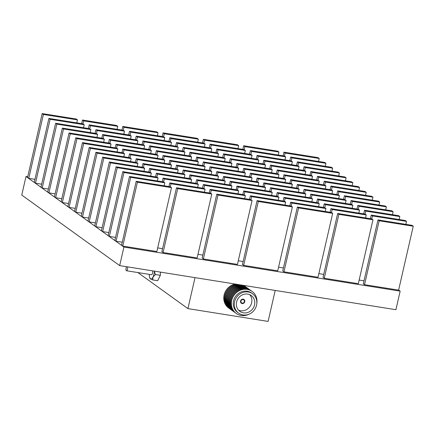 <?xml version="1.0" encoding="UTF-8"?>
<svg xmlns="http://www.w3.org/2000/svg" width="435" height="435" viewBox="0 0 435 435"><rect width="100%" height="100%" fill="white"/><g stroke="black" fill="none" stroke-linecap="round" stroke-linejoin="round"><path stroke-width="0.65" d="M126.65 266.726A2.18 0.794 -80.9 0 0 126.09 268.074A2.18 0.794 -80.9 0 0 126.46 270.739A2.18 0.794 -80.9 0 0 127.509 269.096A2.18 0.794 -80.9 0 0 127.526 266.867M152.582 270.864A2.18 0.794 99.1 0 1 152.571 273.098A2.18 0.794 99.1 0 1 151.516 274.735L126.46 270.739M149.292 274.382A6.541 2.387 -80.9 0 0 149.292 274.398A6.541 2.387 -80.9 0 0 150.108 278.558A6.541 2.387 -80.9 0 0 150.418 278.868A6.541 2.387 -80.9 0 0 152.984 277.057A6.541 2.387 -80.9 0 0 154.409 271.157M137.873 272.56L187.925 308.616L268.107 321.416L275.203 290.439M150.298 278.161L150.418 278.868L152.761 279.933L157.666 280.716L160.336 275.317L160.428 272.114M152.761 279.933L152.984 277.057L155.431 274.534L160.336 275.317M155.431 274.534L154.447 271.435M187.925 308.616L195.016 277.639M243.073 299.579A1.854 1.696 125.8 0 0 241.583 302.863A1.854 1.696 125.8 0 0 244.242 302.004A1.854 1.696 125.8 0 0 243.073 299.579M243.915 299.574A2.18 1.996 125.8 0 0 240.762 300.563A2.18 1.996 125.8 0 0 241.365 303.108M242.186 303.456A2.18 1.996 125.8 0 0 243.943 299.59A2.18 1.996 125.8 0 0 240.811 300.596A2.18 1.996 125.8 0 0 242.186 303.456M243.17 299.16A2.289 2.099 125.8 0 0 241.327 303.217A2.289 2.099 125.8 0 0 244.617 302.156A2.289 2.099 125.8 0 0 243.17 299.16M241.305 303.2A2.289 2.099 125.8 0 0 244.557 302.135A2.289 2.099 125.8 0 0 243.981 299.481M247.727 294.082A9.755 8.934 125.8 0 0 237.276 300.052A9.755 8.934 125.8 0 0 239.875 311.373A9.755 8.934 125.8 0 0 243.431 312.836A9.755 8.934 125.8 0 0 253.882 306.865A9.755 8.934 125.8 0 0 251.283 295.544A9.755 8.934 125.8 0 0 247.727 294.082M238.538 310.166A9.755 8.934 125.8 0 0 240.522 310.737A9.755 8.934 125.8 0 0 250.522 305.642A9.755 8.934 125.8 0 0 249.712 294.653M252.561 293.772L251.495 293.005A11.935 10.929 125.8 0 0 247.14 291.222A11.935 10.929 125.8 0 0 234.356 298.524A11.935 10.929 125.8 0 0 237.537 312.373L238.603 313.146A11.935 10.929 125.8 0 0 242.953 314.929A11.935 10.929 125.8 0 0 255.736 307.627A11.935 10.929 125.8 0 0 252.561 293.772A11.935 10.929 125.8 0 0 248.206 291.988A11.935 10.929 125.8 0 0 235.422 299.291A11.935 10.929 125.8 0 0 238.603 313.146M256.813 303.592A13.572 12.43 125.8 0 0 247.156 289.4A13.572 12.43 125.8 0 0 231.692 300.449A13.572 12.43 125.8 0 0 241.186 315.484A13.572 12.43 125.8 0 0 249.266 314.075M251.756 291.189A13.572 12.43 125.8 0 0 246.471 288.905A13.572 12.43 125.8 0 0 231.839 297.42A13.572 12.43 125.8 0 0 235.895 313.2M251.066 290.694A13.572 12.43 125.8 0 0 245.78 288.41A13.572 12.43 125.8 0 0 231.148 296.92A13.572 12.43 125.8 0 0 235.21 312.705M250.375 290.194A13.572 12.43 125.8 0 0 245.09 287.91A13.572 12.43 125.8 0 0 230.463 296.425A13.572 12.43 125.8 0 0 234.519 312.205M249.69 289.699A13.572 12.43 125.8 0 0 244.405 287.415A13.572 12.43 125.8 0 0 229.772 295.93A13.572 12.43 125.8 0 0 233.829 311.71M248.999 289.204A13.572 12.43 125.8 0 0 243.714 286.921A13.572 12.43 125.8 0 0 229.082 295.436A13.572 12.43 125.8 0 0 233.144 311.215M248.309 288.709A13.572 12.43 125.8 0 0 243.024 286.42A13.572 12.43 125.8 0 0 228.397 294.935A13.572 12.43 125.8 0 0 232.453 310.721M247.624 288.209A13.572 12.43 125.8 0 0 242.333 285.925A13.572 12.43 125.8 0 0 227.706 294.441A13.572 12.43 125.8 0 0 231.763 310.22M246.933 287.714A13.572 12.43 125.8 0 0 241.648 285.431A13.572 12.43 125.8 0 0 227.016 293.946A13.572 12.43 125.8 0 0 231.077 309.725M246.243 287.22A13.572 12.43 125.8 0 0 241.865 285.115M245.558 286.719A13.572 12.43 125.8 0 0 243.274 285.338M244.867 286.225A13.572 12.43 125.8 0 0 243.654 285.403M235.15 284.044A13.572 12.43 125.8 0 0 224.194 294.669A13.572 12.43 125.8 0 0 229.011 308.236M237.08 284.354A13.572 12.43 125.8 0 0 225.058 294.538A13.572 12.43 125.8 0 0 229.696 308.736M240.033 284.822A13.572 12.43 125.8 0 0 226.14 293.908A13.572 12.43 125.8 0 0 230.387 309.231M76.794 122.871L77.479 119.891L76.272 119.021L42.19 113.584L27.557 177.485L28.764 178.355L43.402 114.454L42.19 113.584M77.479 119.891L43.402 114.454M34.952 179.345L28.764 178.355M117.086 129.304L117.771 126.324L116.564 125.454L82.481 120.016L81.649 123.649M117.771 126.324L83.694 120.886L82.481 120.016M83.694 120.886L83.009 123.877M157.378 135.736L158.063 132.757L156.856 131.887L122.773 126.444L121.941 130.081M158.063 132.757L123.986 127.314L122.773 126.444M123.986 127.314L123.301 130.31M197.669 142.169L198.355 139.189L197.147 138.314L163.071 132.876L162.239 136.508M198.355 139.189L164.278 133.746L163.071 132.876M164.278 133.746L163.593 136.737M237.967 148.596L238.646 145.616L237.439 144.746L203.362 139.309L202.531 142.941M238.646 145.616L204.57 140.179L203.362 139.309M204.57 140.179L203.884 143.169M278.259 155.029L278.938 152.049L277.731 151.179L243.654 145.741L242.822 149.374M278.938 152.049L244.861 146.611L243.654 145.741M244.861 146.611L244.176 149.602M319.23 158.481L318.023 157.611L283.946 152.168L285.153 153.038L319.23 158.481L318.55 161.461M283.114 155.806L283.946 152.168M284.468 156.034L285.153 153.038M284.974 159.868L285.654 156.888L284.446 156.018L250.37 150.575L249.538 154.213M285.654 156.888L251.577 151.451L250.37 150.575M251.577 151.451L250.892 154.441M291.689 164.707L292.369 161.728L291.162 160.858L257.085 155.415L256.253 159.052M292.369 161.728L258.292 156.285L257.085 155.415M258.292 156.285L257.607 159.281M298.405 169.547L299.084 166.567L297.877 165.691L263.8 160.254L262.968 163.886M299.084 166.567L265.007 161.124L263.8 160.254M265.007 161.124L264.322 164.115M305.12 174.381L305.8 171.401L304.592 170.531L270.516 165.093L269.684 168.726M305.8 171.401L271.723 165.963L270.516 165.093M271.723 165.963L271.038 168.954M311.835 179.22L312.515 176.24L311.308 175.37L277.231 169.933L276.399 173.565M312.515 176.24L278.438 170.803L277.231 169.933M278.438 170.803L277.753 173.793M318.55 184.059L319.23 181.08L318.023 180.21L283.946 174.772L283.114 178.404M319.23 181.08L285.153 175.642L283.946 174.772M285.153 175.642L284.468 178.633M325.266 188.899L325.951 185.919L324.738 185.049L290.662 179.606L289.83 183.244M325.951 185.919L291.869 180.476L290.662 179.606M291.869 180.476L291.184 183.472M83.509 127.711L84.194 124.731L82.987 123.861L48.905 118.423L34.273 182.325L35.48 183.195L50.117 119.293L48.905 118.423M84.194 124.731L50.117 119.293M41.668 184.184L35.48 183.195M90.224 132.55L90.91 129.57L89.702 128.7L55.62 123.257L40.988 187.164L42.195 188.034L56.833 124.133L55.62 123.257M90.91 129.57L56.833 124.133M48.383 189.018L42.195 188.034M96.94 137.389L97.625 134.41L96.418 133.54L62.341 128.097L47.703 191.998L48.91 192.868L63.548 128.967L62.341 128.097M97.625 134.41L63.548 128.967M55.098 193.858L48.91 192.868M103.655 142.229L104.34 139.249L103.133 138.373L69.056 132.936L54.418 196.837L55.626 197.708L70.263 133.806L69.056 132.936M104.34 139.249L70.263 133.806M61.819 198.697L55.626 197.708M110.376 147.063L111.055 144.083L109.848 143.213L75.772 137.775L61.134 201.677L62.341 202.547L76.979 138.645L75.772 137.775M111.055 144.083L76.979 138.645M68.534 203.536L62.341 202.547M117.091 151.902L117.771 148.922L116.564 148.052L82.487 142.615L67.849 206.516L69.056 207.386L83.694 143.485L82.487 142.615M117.771 148.922L83.694 143.485M75.25 208.376L69.056 207.386M123.806 156.741L124.486 153.762L123.279 152.892L89.202 147.454L74.564 211.356L75.772 212.226L90.409 148.324L89.202 147.454M124.486 153.762L90.409 148.324M81.965 213.21L75.772 212.226M164.093 140.576L164.778 137.596L163.571 136.726L129.494 131.283L128.657 134.915M164.778 137.596L130.701 132.153L129.494 131.283M130.701 132.153L130.016 135.144M170.808 145.41L171.493 142.43L170.286 141.56L136.209 136.122L135.377 139.755M171.493 142.43L137.416 136.992L136.209 136.122M137.416 136.992L136.731 139.983M177.529 150.249L178.209 147.269L177.001 146.399L142.925 140.962L142.093 144.594M178.209 147.269L144.132 141.832L142.925 140.962M144.132 141.832L143.447 144.822M184.244 155.088L184.924 152.109L183.717 151.239L149.64 145.801L148.808 149.433M184.924 152.109L150.847 146.671L149.64 145.801M150.847 146.671L150.162 149.662M190.96 159.928L191.639 156.948L190.432 156.078L156.355 150.635L155.523 154.273M191.639 156.948L157.562 151.51L156.355 150.635M157.562 151.51L156.877 154.501M197.675 164.767L198.355 161.787L197.147 160.917L163.071 155.474L162.239 159.107M198.355 161.787L164.278 156.344L163.071 155.474M164.278 156.344L163.593 159.335M204.39 169.606L205.07 166.621L203.863 165.751L169.786 160.314L168.954 163.946M205.07 166.621L170.993 161.184L169.786 160.314M170.993 161.184L170.308 164.174M244.682 153.435L245.362 150.456L244.155 149.586L210.078 144.148L209.246 147.78M245.362 150.456L211.285 145.018L210.078 144.148M211.285 145.018L210.6 148.009M251.397 158.275L252.077 155.295L250.87 154.425L216.793 148.987L215.961 152.62M252.077 155.295L218 149.857L216.793 148.987M218 149.857L217.315 152.848M258.113 163.114L258.792 160.134L257.585 159.264L223.508 153.821L222.676 157.459M258.792 160.134L224.716 154.691L223.508 153.821M224.716 154.691L224.03 157.688M264.828 167.953L265.508 164.974L264.301 164.098L230.224 158.661L229.392 162.293M265.508 164.974L231.431 159.531L230.224 158.661M231.431 159.531L230.746 162.521M271.543 172.787L272.223 169.808L271.016 168.938L236.939 163.5L236.107 167.132M272.223 169.808L238.146 164.37L236.939 163.5M238.146 164.37L237.461 167.361M278.259 177.627L278.938 174.647L277.731 173.777L243.654 168.34L242.822 171.972M278.938 174.647L244.861 169.21L243.654 168.34M244.861 169.21L244.176 172.2M284.974 182.466L285.654 179.486L284.446 178.616L250.37 173.179L249.538 176.811M285.654 179.486L251.577 174.049L250.37 173.179M251.577 174.049L250.892 177.04M325.945 163.321L324.738 162.451L290.662 157.008L291.869 157.878L325.945 163.321L325.266 166.3M289.83 160.64L290.662 157.008M291.184 160.868L291.869 157.878M332.661 168.155L331.454 167.285L297.377 161.847L298.584 162.717L332.661 168.155L331.981 171.134M296.545 165.479L297.377 161.847M297.899 165.708L298.584 162.717M339.376 172.994L338.169 172.124L304.092 166.687L305.299 167.557L339.376 172.994L338.696 175.974M303.26 170.319L304.092 166.687M304.614 170.547L305.299 167.557M346.091 177.833L344.884 176.963L310.808 171.526L312.015 172.396L346.091 177.833L345.412 180.813M309.976 175.158L310.808 171.526M311.329 175.387L312.015 172.396M352.807 182.673L351.6 181.803L317.523 176.36L318.73 177.235L352.807 182.673L352.127 185.653M316.691 179.998L317.523 176.36M318.045 180.226L318.73 177.235M359.527 187.512L358.315 186.642L324.238 181.199L325.445 182.069L359.527 187.512L358.842 190.492M323.406 184.837L324.238 181.199M324.76 185.065L325.445 182.069M366.243 192.352L365.03 191.476L330.953 186.039L332.161 186.909L366.243 192.352L365.558 195.331M330.121 189.671L330.953 186.039M331.475 189.899L332.161 186.909M123.801 134.143L124.486 131.163L123.279 130.293L89.197 124.85L88.365 128.488M124.486 131.163L90.409 125.72L89.197 124.85M90.409 125.72L89.724 128.716M130.516 138.982L131.201 136.003L129.994 135.133L95.917 129.69L95.08 133.322M131.201 136.003L97.125 130.56L95.917 129.69M97.125 130.56L96.439 133.55M137.232 143.816L137.917 140.837L136.71 139.967L102.633 134.529L101.801 138.161M137.917 140.837L103.84 135.399L102.633 134.529M103.84 135.399L103.155 138.39M143.952 148.656L144.632 145.676L143.425 144.806L109.348 139.369L108.516 143.001M144.632 145.676L110.555 140.239L109.348 139.369M110.555 140.239L109.87 143.229M150.668 153.495L151.347 150.515L150.14 149.645L116.063 144.208L115.231 147.84M151.347 150.515L117.271 145.078L116.063 144.208M117.271 145.078L116.585 148.069M157.383 158.335L158.063 155.355L156.856 154.485L122.779 149.042L121.947 152.68M158.063 155.355L123.986 149.917L122.779 149.042M123.986 149.917L123.301 152.908M164.098 163.174L164.778 160.194L163.571 159.324L129.494 153.881L128.662 157.519M164.778 160.194L130.701 154.751L129.494 153.881M130.701 154.751L130.016 157.747M204.39 147.003L205.07 144.023L203.863 143.153L169.786 137.716L168.954 141.348M205.07 144.023L170.993 138.586L169.786 137.716M170.993 138.586L170.308 141.576M211.105 151.842L211.785 148.862L210.578 147.992L176.501 142.555L175.669 146.187M211.785 148.862L177.708 143.425L176.501 142.555M177.708 143.425L177.023 146.416M217.821 156.682L218.5 153.702L217.293 152.832L183.217 147.394L182.385 151.027M218.5 153.702L184.424 148.264L183.217 147.394M184.424 148.264L183.739 151.255M224.536 161.521L225.216 158.541L224.009 157.671L189.932 152.228L189.1 155.866M225.216 158.541L191.139 153.098L189.932 152.228M191.139 153.098L190.454 156.094M231.251 166.36L231.931 163.381L230.724 162.511L196.647 157.068L195.815 160.7M231.931 163.381L197.854 157.938L196.647 157.068M197.854 157.938L197.169 160.928M237.967 171.194L238.646 168.214L237.439 167.344L203.362 161.907L202.531 165.539M238.646 168.214L204.57 162.777L203.362 161.907M204.57 162.777L203.884 165.768M244.682 176.034L245.362 173.054L244.155 172.184L210.078 166.746L209.246 170.379M245.362 173.054L211.285 167.616L210.078 166.746M211.285 167.616L210.6 170.607M251.397 180.873L252.077 177.893L250.87 177.023L216.793 171.586L215.961 175.218M252.077 177.893L218 172.456L216.793 171.586M218 172.456L217.315 175.446M258.113 185.712L258.792 182.733L257.585 181.863L223.508 176.42L222.676 180.057M258.792 182.733L224.716 177.295L223.508 176.42M224.716 177.295L224.03 180.286M264.828 190.552L265.513 187.572L264.301 186.702L230.224 181.259L229.392 184.897M265.513 187.572L231.431 182.129L230.224 181.259M231.431 182.129L230.746 185.125M271.543 195.391L272.228 192.406L271.016 191.536L236.939 186.098L236.107 189.731M272.228 192.406L238.146 186.968L236.939 186.098M238.146 186.968L237.461 189.959M278.259 200.225L278.944 197.245L277.731 196.375L243.654 190.938L242.822 194.57M278.944 197.245L244.861 191.808L243.654 190.938M244.861 191.808L244.176 194.798M238.277 260.761L243.132 261.538M284.974 205.064L285.659 202.085L284.452 201.215L250.37 195.777L249.538 199.409M285.659 202.085L251.577 196.647L250.37 195.777M251.577 196.647L250.892 199.638M243.66 265.388L277.737 270.826L292.374 206.924L291.167 206.054L257.085 200.617L242.453 264.518L243.66 265.388L258.298 201.487L257.085 200.617M292.374 206.924L258.298 201.487M170.814 168.013L171.493 165.034L170.286 164.158L136.209 158.721L135.377 162.353M171.493 165.034L137.416 159.591L136.209 158.721M137.416 159.591L136.731 162.581M177.529 172.847L178.209 169.867L177.001 168.998L142.925 163.56L142.093 167.192M178.209 169.867L144.132 164.43L142.925 163.56M144.132 164.43L143.447 167.421M184.244 177.687L184.924 174.707L183.717 173.837L149.64 168.399L148.808 172.032M184.924 174.707L150.847 169.269L149.64 168.399M150.847 169.269L150.162 172.26M190.96 182.526L191.639 179.546L190.432 178.676L156.355 173.239L155.523 176.871M191.639 179.546L157.562 174.109L156.355 173.239M157.562 174.109L156.877 177.099M197.675 187.365L198.36 184.386L197.147 183.516L163.071 178.073L162.239 181.71M198.36 184.386L164.278 178.943L163.071 178.073M164.278 178.943L163.593 181.939M157.693 247.901L162.549 248.673M204.39 192.205L205.075 189.225L203.863 188.355L169.786 182.912L168.954 186.544M205.075 189.225L170.993 183.782L169.786 182.912M170.993 183.782L170.308 186.773M163.076 252.523L197.153 257.966L211.791 194.059L210.578 193.189L176.501 187.751L161.869 251.653L163.076 252.523L177.708 188.621L176.501 187.751M211.791 194.059L177.708 188.621M372.958 197.185L371.746 196.315L337.669 190.878L338.876 191.748L372.958 197.185L372.273 200.165M336.837 194.51L337.669 190.878M338.191 194.739L338.876 191.748M379.673 202.025L378.466 201.155L344.384 195.717L345.591 196.587L379.673 202.025L378.988 205.005M343.552 199.35L344.384 195.717M344.906 199.578L345.591 196.587M386.389 206.864L385.182 205.994L351.099 200.557L352.312 201.427L386.389 206.864L385.704 209.844M350.267 204.189L351.099 200.557M351.627 204.417L352.312 201.427M393.104 211.704L391.897 210.834L357.815 205.391L359.027 206.261L393.104 211.704L392.419 214.683M356.983 209.028L357.815 205.391M358.342 209.257L359.027 206.261M399.819 216.543L398.612 215.673L364.53 210.23L365.743 211.1L399.819 216.543L399.134 219.523M363.698 213.862L364.53 210.23M365.057 214.091L365.743 211.1M359.152 280.053L364.013 280.831M406.535 221.377L405.328 220.507L371.251 215.069L372.458 215.939L406.535 221.377L405.85 224.357M370.413 218.702L371.251 215.069M371.773 218.93L372.458 215.939M377.966 219.909L363.328 283.81L364.535 284.68L398.612 290.118L413.25 226.216L412.043 225.346L377.966 219.909L379.173 220.779L413.25 226.216M364.535 284.68L379.173 220.779M291.689 187.306L292.374 184.326L291.162 183.456L257.085 178.013L256.253 181.651M292.374 184.326L258.292 178.883L257.085 178.013M258.292 178.883L257.607 181.879M298.405 192.145L299.09 189.165L297.877 188.295L263.8 182.852L262.968 186.484M299.09 189.165L265.007 183.722L263.8 182.852M265.007 183.722L264.322 186.713M305.12 196.979L305.805 193.999L304.592 193.129L270.516 187.692L269.684 191.324M305.805 193.999L271.723 188.562L270.516 187.692M271.723 188.562L271.038 191.552M311.835 201.818L312.52 198.838L311.308 197.968L277.231 192.531L276.399 196.163M312.52 198.838L278.438 193.401L277.231 192.531M278.438 193.401L277.753 196.392M318.55 206.658L319.236 203.678L318.028 202.808L283.946 197.37L283.114 201.003M319.236 203.678L285.159 198.24L283.946 197.37M285.159 198.24L284.468 201.231M278.569 267.193L283.424 267.965M325.266 211.497L325.951 208.517L324.744 207.647L290.662 202.204L289.83 205.842M325.951 208.517L291.874 203.08L290.662 202.204M291.874 203.08L291.189 206.07M283.952 271.815L318.028 277.258L332.666 213.357L331.459 212.487L297.377 207.044L282.745 270.945L283.952 271.815L298.589 207.914L297.377 207.044M332.666 213.357L298.589 207.914M211.105 174.44L211.785 171.461L210.578 170.591L176.501 165.153L175.669 168.785M211.785 171.461L177.708 166.023L176.501 165.153M177.708 166.023L177.023 169.014M217.821 179.28L218.5 176.3L217.293 175.43L183.217 169.993L182.385 173.625M218.5 176.3L184.424 170.863L183.217 169.993M184.424 170.863L183.739 173.853M224.536 184.119L225.216 181.139L224.009 180.269L189.932 174.826L189.1 178.464M225.216 181.139L191.139 175.702L189.932 174.826M191.139 175.702L190.454 178.693M231.251 188.959L231.937 185.979L230.724 185.109L196.647 179.666L195.815 183.304M231.937 185.979L197.854 180.536L196.647 179.666M197.854 180.536L197.169 183.532M237.967 193.798L238.652 190.818L237.439 189.943L203.362 184.505L202.531 188.137M238.652 190.818L204.57 185.375L203.362 184.505M204.57 185.375L203.884 188.366M197.985 254.328L202.84 255.106M244.682 198.632L245.367 195.652L244.155 194.782L210.078 189.345L209.246 192.977M245.367 195.652L211.285 190.215L210.078 189.345M211.285 190.215L210.6 193.205M203.368 258.955L237.445 264.393L252.082 200.492L250.875 199.621L216.793 194.184L202.161 258.085L203.368 258.955L218 195.054L216.793 194.184M252.082 200.492L218 195.054M130.522 161.581L131.201 158.601L129.994 157.731L95.917 152.288L81.28 216.19L82.487 217.065L97.125 153.158L95.917 152.288M131.201 158.601L97.125 153.158M88.68 218.049L82.487 217.065M137.237 166.42L137.917 163.44L136.71 162.57L102.633 157.127L87.995 221.029L89.202 221.899L103.84 157.997L102.633 157.127M137.917 163.44L103.84 157.997M95.395 222.889L89.202 221.899M143.952 171.254L144.632 168.274L143.425 167.404L109.348 161.967L94.71 225.868L95.917 226.738L110.555 162.837L109.348 161.967M144.632 168.274L110.555 162.837M102.111 227.728L95.917 226.738M150.668 176.093L151.347 173.114L150.14 172.244L116.063 166.806L101.426 230.708L102.638 231.578L117.271 167.676L116.063 166.806M151.347 173.114L117.271 167.676M108.826 232.567L102.638 231.578M157.383 180.933L158.063 177.953L156.856 177.083L122.779 171.646L108.141 235.547L109.354 236.417L123.986 172.516L122.779 171.646M158.063 177.953L123.986 172.516M115.541 237.407L109.354 236.417M164.098 185.772L164.778 182.792L163.571 181.922L129.494 176.479L114.856 240.386L116.069 241.256L130.701 177.35L129.494 176.479M164.778 182.792L130.701 177.35M122.257 242.241L116.069 241.256M122.784 246.09L156.861 251.533L171.499 187.632L170.286 186.762L136.209 181.319L121.577 245.22L122.784 246.09L137.416 182.189L136.209 181.319M171.499 187.632L137.416 182.189M331.981 193.738L332.666 190.758L331.454 189.883L297.377 184.445L296.545 188.078M332.666 190.758L298.584 185.315L297.377 184.445M298.584 185.315L297.899 188.306M338.696 198.572L339.382 195.592L338.169 194.722L304.092 189.285L303.26 192.917M339.382 195.592L305.299 190.155L304.092 189.285M305.299 190.155L304.614 193.145M345.412 203.411L346.097 200.432L344.89 199.562L310.808 194.124L309.976 197.756M346.097 200.432L312.015 194.994L310.808 194.124M312.015 194.994L311.329 197.985M352.127 208.251L352.812 205.271L351.605 204.401L317.523 198.964L316.691 202.596M352.812 205.271L318.735 199.834L317.523 198.964M318.735 199.834L318.05 202.824M358.842 213.09L359.527 210.11L358.32 209.24L324.238 203.797L323.406 207.435M359.527 210.11L325.451 204.667L324.238 203.797M325.451 204.667L324.766 207.664M318.86 273.626L323.716 274.398M365.558 217.93L366.243 214.95L365.036 214.08L330.953 208.637L330.121 212.269M366.243 214.95L332.166 209.507L330.953 208.637M332.166 209.507L331.481 212.498M324.244 278.248L358.32 283.691L372.958 219.784L371.751 218.914L337.674 213.476L323.036 277.378L324.244 278.248L338.881 214.346L337.674 213.476M372.958 219.784L338.881 214.346M400.162 291.14L123.926 247.053L119.679 265.611L395.91 309.704L400.162 291.14L398.634 290.042M119.679 265.611L21.75 195.059L26.002 176.496L27.72 176.773M123.926 247.053L26.002 176.496"/></g></svg>
